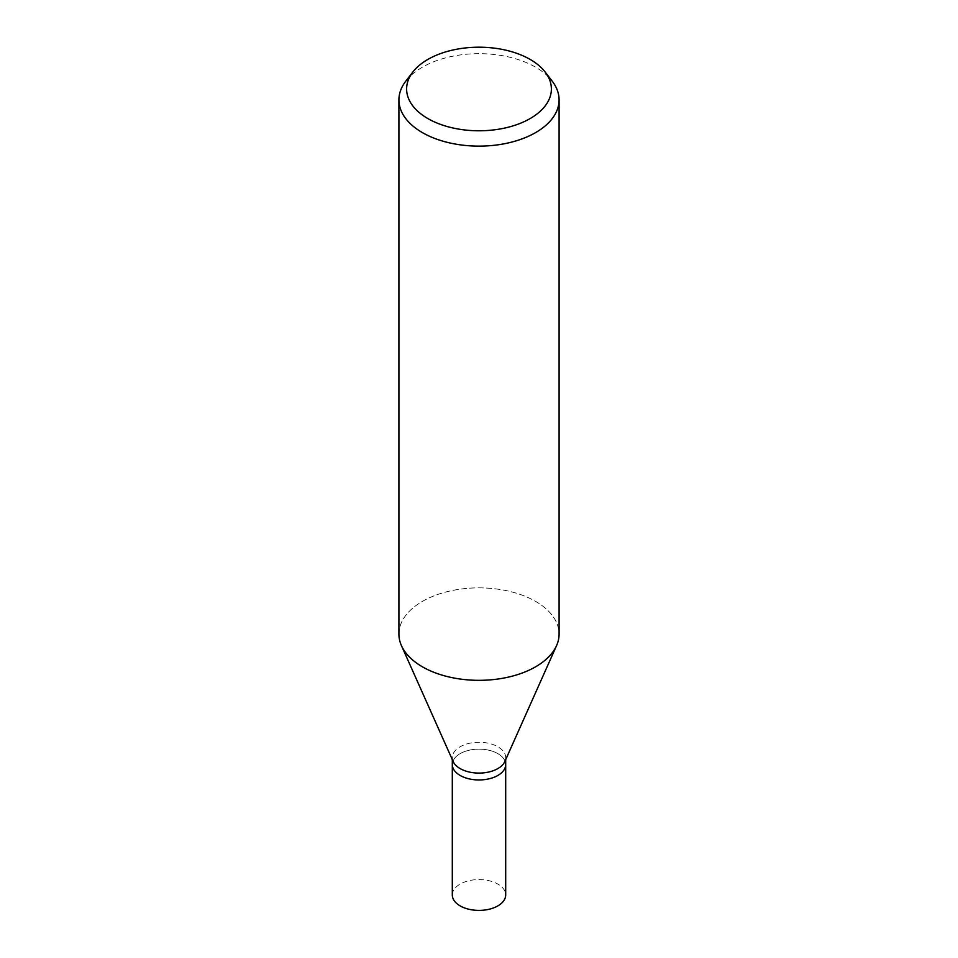 <?xml version="1.0" encoding="UTF-8"?>
<svg xmlns="http://www.w3.org/2000/svg" width="958" height="958" viewBox="0 0 958 958"><rect width="100%" height="100%" fill="white"/><g stroke="black" fill="none" stroke-linecap="round" stroke-linejoin="round"><path stroke-width="0.72" stroke-dasharray="4.79 3.59" d="M453.146 761.526A26.692 15.412 180 0 1 452.308 757.682A26.692 15.412 180 0 1 460.127 746.773A26.692 15.412 180 0 1 489.215 743.432A26.692 15.412 180 0 1 505.692 757.682A26.692 15.412 180 0 1 504.854 761.526M497.873 775.441A26.692 15.412 180 0 1 468.785 778.782A26.692 15.412 180 0 1 452.308 764.544A26.692 15.412 180 0 1 460.127 753.647A26.692 15.412 180 0 1 489.215 750.306A26.692 15.412 180 0 1 505.692 764.544L505.692 764.664M535.63 666.792A80.089 46.235 180 0 1 457.9 678.707A80.089 46.235 180 0 1 401.45 645.632A80.089 46.235 180 0 1 422.37 601.408A80.089 46.235 180 0 1 509.644 591.385A80.089 46.235 180 0 1 559.089 634.1M405.893 81.023A80.089 46.235 180 0 1 422.37 67.204A80.089 46.235 180 0 1 552.107 81.023M398.911 634.1A80.089 46.235 180 0 1 422.37 601.408A80.089 46.235 180 0 1 518.709 593.948A80.089 46.235 180 0 1 556.55 645.632L556.466 645.836M452.308 764.664L452.308 764.544A26.692 15.412 180 0 1 460.127 753.647A26.692 15.412 180 0 1 489.215 750.306A26.692 15.412 180 0 1 505.692 764.544M452.308 894.988A26.692 15.412 180 0 1 460.127 884.09A26.692 15.412 180 0 1 489.215 880.749A26.692 15.412 180 0 1 505.692 894.988M452.308 759.634L452.308 757.682M505.692 759.634L505.692 757.682"/><path stroke-width="1.44" d="M556.466 645.836L504.854 761.526A26.692 15.412 180 0 1 497.873 768.579A26.692 15.412 180 0 1 471.971 772.543A26.692 15.412 180 0 1 453.146 761.526L401.534 645.836M497.873 775.441A26.692 15.412 180 0 0 505.692 764.544A26.692 15.412 180 0 1 497.873 775.441A26.692 15.412 180 0 1 468.785 778.782A26.692 15.412 180 0 1 452.308 764.544L452.308 759.634M545.078 71.934L552.107 81.023A80.089 46.235 180 0 1 559.089 99.895A80.089 46.235 180 0 1 535.63 132.587A80.089 46.235 180 0 1 448.356 142.61A80.089 46.235 180 0 1 398.911 99.895A80.089 46.235 180 0 1 405.893 81.023L412.922 71.934A72.377 41.793 180 0 1 427.819 59.444A72.377 41.793 180 0 1 545.078 71.934A72.377 41.793 180 0 1 530.181 118.541A72.377 41.793 180 0 1 437.95 123.414A72.377 41.793 180 0 1 412.922 71.934M559.089 99.895L559.089 634.1A80.089 46.235 180 0 1 535.63 666.792A80.089 46.235 180 0 1 448.356 676.815A80.089 46.235 180 0 1 398.911 634.1L398.911 99.895M556.55 645.632A80.089 46.235 180 0 1 535.63 666.792M505.692 764.664L505.692 894.988A26.692 15.412 180 0 1 497.873 905.885A26.692 15.412 180 0 1 468.785 909.226A26.692 15.412 180 0 1 452.308 894.988L452.308 764.664M505.692 764.544L505.692 759.634"/></g></svg>
